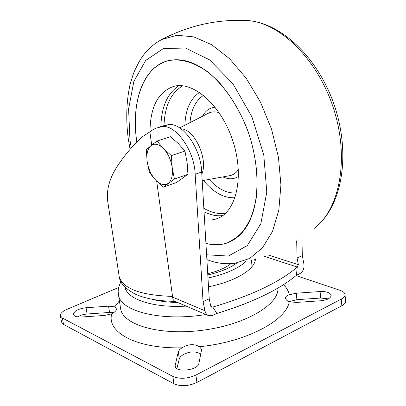 <?xml version="1.0" encoding="UTF-8"?>
<svg xmlns="http://www.w3.org/2000/svg" width="406" height="406" viewBox="0 0 406 406"><rect width="100%" height="100%" fill="white"/><g stroke="black" fill="none" stroke-linecap="round" stroke-linejoin="round"><path stroke-width="0.61" d="M201.818 174.255C208.456 159.142 194.489 128.93 181.02 128.854M202.198 180.655L229.329 175.752C232.963 175.159 235.972 173.118 238.358 169.642M219.154 112.701C215.419 111.462 211.993 111.559 208.887 112.995L208.171 113.36M204.522 219.763C208.846 220.428 212.957 220.072 216.85 218.707C236.236 212.384 244.656 176.813 232.897 141.09C221.366 105.301 193.383 80.809 173.753 86.371C158.137 91.868 150.22 107.006 149.992 131.783M205.923 243.326C213.678 245.391 221.031 245.153 227.979 242.61L238.16 236.52C244.214 230.527 249.111 222.655 252.862 212.901C259.241 192.048 258.211 163.648 249.594 136.005C240.276 108.575 224.29 84.732 206.705 71.177C193.2 61.986 180.533 58.464 168.703 60.616C143.196 66.411 130.915 102.5 136.781 141.481L136.837 141.861M229.223 242.113C245.077 235.044 254.354 217.986 257.049 190.942M221.138 84.509C202.924 64.96 185.471 56.992 168.769 60.595L168.15 60.748M205.923 243.356C213.713 245.442 221.097 245.214 228.076 242.661L229.258 242.189M168.135 60.667C154.199 64.818 144.566 75.719 139.233 93.37M205.928 243.397C213.693 245.468 221.057 245.234 228.015 242.686C235.13 239.352 241.347 233.983 246.67 226.578C251.329 218.073 254.618 207.953 256.541 196.23C258.307 177.295 256.008 157.218 249.644 135.99C240.322 108.534 224.325 84.671 206.72 71.106C193.205 61.905 180.528 58.383 168.688 60.535C143.156 66.33 130.869 102.454 136.741 141.471L136.802 141.897M297.09 258.008L302.313 255.582L303.906 263.991C304.409 268.417 303.125 271.599 300.049 273.537L296.436 275.273L297.228 267.153L298.359 264.682L297.09 258.008L296.674 240.829M164.044 125.586L169.256 124.464C183.253 123.394 201.087 148.956 201.68 171.987L209.222 298.801L210.704 305.957L211.607 307.18L212.815 307.048L216.855 313.442L212.673 315.447L208.517 315.614L174.336 301.069L173.063 299.471L172.611 297.146L204.964 310.757C205.517 313.158 206.7 314.777 208.517 315.614M119.014 275.369L119.202 276.587C122.83 288.707 140.613 295.319 172.545 296.416L172.611 297.146M151.692 145.064L149.875 131.884L152.823 129.778L156.005 128.154L162.735 126.469C176.671 125.434 194.515 151.164 195.174 174.301L203.066 301.658L204.964 310.757M172.545 296.416L156.665 181.147M302.313 255.582L301.917 237.469M296.04 275.598L340.279 290.417C343.1 291.391 344.669 292.701 344.993 294.34C345.202 296.06 343.958 297.644 341.268 299.1L195.9 375.083C187.481 378.808 179.812 379.26 172.895 376.443L62.397 318.045L60.458 315.868C60.21 313.549 62.412 311.351 67.056 309.286L118.755 287.448M345.024 294.7L345.567 300.922C345.77 302.663 344.537 304.267 341.852 305.738L196.885 382.462C188.496 386.223 180.843 386.669 173.93 383.802L63.488 324.404L61.509 321.999M108.29 205.147L107.884 202.467C106.281 191.926 108.625 181.152 114.908 170.144C120.135 161.263 127.479 151.803 136.934 141.76L142.856 136.441L149.875 131.884M203.066 301.658L209.222 298.801M297.228 267.153C279.232 282.424 251.096 295.72 212.815 307.048M208.506 286.773C235.744 281.378 255.486 269.021 255.404 258.896M195.174 174.301L201.68 171.987M229.679 263.763L230.04 264.342M207.989 278.039C225.914 274.03 238.601 268.437 246.051 261.256M252.004 266.681L251.507 259.952M255.115 260.87L254.126 259.251M296.436 275.273C278.952 289.798 252.425 302.526 216.855 313.442M77.348 316.847L81.829 314.934L86.336 314.051L109.564 312.458L113.873 312.635M108.575 306.165L114.715 306.824L116.826 308.286C116.994 309.935 115.304 311.783 111.757 313.833L104.509 315.447L81.51 317.005C76.825 317.203 74.136 316.34 73.45 314.432C74.009 311.006 78.211 308.773 86.052 307.723L108.575 306.165L109.564 312.458M198.899 363.385C198.194 370.358 175.651 372.941 175.027 366.126L178.391 351.403L179.807 349.378L182.025 347.805C188.257 344.034 194.053 343.669 199.407 346.714L201.503 349.211L201.493 350.246L198.899 363.385M176.909 368.577L179.482 358.143L180.771 356.392L182.984 354.803C189.252 351.363 195.032 351.007 200.331 353.727L200.757 353.991M296.324 302.424L289.239 301.754C287.047 300.841 285.814 299.638 285.54 298.141C285.398 296.761 286.656 295.639 289.316 294.781L296.263 293.198L320.08 291.554C326.419 291.356 330.114 292.589 331.159 295.238C330.915 298.151 327.424 299.993 320.674 300.77L296.324 302.424M289.052 301.694L296.918 299.669L320.689 298.045L328.297 298.862M162.735 126.469L169.256 124.464M118.232 292.249L118.501 294.954C120.399 311.341 161.598 321.867 205.908 314.508M235.475 307.362L244.427 304.003M125.007 287.204C127.179 299.308 153.032 308.113 186.161 306.114M152.296 299.318C159.482 301.267 167.901 302.313 177.544 302.45M163.283 187.196L176.61 182.451L187.932 174.311L174.453 179.066L163.283 187.196L155.63 180.076L149.433 172.586L147.17 161.492L146.267 149.875L150.885 145.718L157 141.029L163.425 148.489L171.342 155.6L184.943 151.073L178.386 143.628L170.566 136.726L157 141.029M187.932 174.311L187.12 162.496L184.943 151.073M174.453 179.066L172.21 167.612L171.342 155.6M163.425 148.489C168.079 153.493 171.007 159.868 172.21 167.612C173.042 175.245 171.677 180.513 168.125 183.421C164.364 185.796 160.203 184.679 155.63 180.076C151.174 175.123 148.352 168.926 147.17 161.492C146.277 154.113 147.515 148.855 150.885 145.718C154.503 143.044 158.685 143.968 163.425 148.489M222.919 176.915C228.654 179.528 233.846 179.361 238.489 176.412M215.165 107.245C209.689 107.707 205.456 110.716 202.472 116.258M209.126 179.406C217.931 189.064 227.035 193.581 236.439 192.967M203.528 95.339C195.682 100.531 191.17 109.62 189.998 122.612M203.457 180.431C213.444 192.566 223.98 198.326 235.054 197.707M199.564 92.421C190.389 98.612 185.491 109.544 184.872 125.226M203.842 208.298C211.348 212.719 218.636 214.343 225.7 213.17M182.796 85.798C171.007 92.659 164.74 105.925 163.994 125.601M204.045 211.744C210.486 215.053 216.748 216.322 222.828 215.556M179.076 85.641C167.485 93.04 161.415 106.682 160.872 126.555M206.603 254.785L228.345 256.049L247.29 245.615L260.855 223.67L266.788 192.145L263.768 154.833L251.928 116.892L232.948 83.773L209.684 59.936L185.466 48.015L163.344 48.568L145.652 60.464L133.848 81.494L128.59 108.945L129.961 139.989L131.295 147.946M206.887 259.576C216.099 263.22 225.406 264.479 234.805 263.352L249.665 258.455L262.52 247.731L272.502 231.41L278.831 210.115L280.922 184.933L278.46 157.34L271.507 129.108L260.479 102.119L246.143 78.15L229.507 58.672L211.704 44.736L193.85 36.895L176.965 35.241L161.882 39.468L159.731 40.625M313.94 228.598C339.797 209.729 349.799 158.117 333.412 108.113C317.208 58.058 278.46 21.442 246.148 20.473C216.697 19.255 188.607 25.583 161.882 39.468C152.362 44.533 144.764 51.958 139.096 61.742L134.751 70.411C133.757 72.507 132.158 77.363 129.956 84.991C126.352 101.779 125.794 119.785 128.286 139.019L130.082 149.342M263.956 256.222L297.39 267.072M267.793 254.856L298.359 264.682M210.851 306.408L212.622 307.134M195.9 375.083L196.885 382.462M341.268 299.1L341.852 305.738M62.397 318.045L63.488 324.404M172.895 376.443L173.93 383.802M207.801 274.943C220.397 272.02 230.024 268.062 236.683 263.068M86.052 307.723L87.082 313.99M175.067 364.832L175.377 367.054M178.305 351.692L179.279 358.731M296.263 293.198L296.918 299.669M320.08 291.554L320.689 298.045M119.405 300.805L114.715 306.824M289.316 294.781C288.539 291.102 286.606 287.717 283.5 284.631M199.407 346.714C246.127 342.136 286.519 320.456 289.239 301.754M111.757 313.833C106.347 332.209 136.284 348.972 182.025 347.805M120.445 307.591L120.653 308.956C123.226 325.17 160.573 335.975 203.249 330.169C245.945 324.541 279.252 304.353 277.912 288.047M179.63 127.89L208.887 112.995M208.385 113.244L208.126 113.381M216.85 218.707L218.474 218.058M318.157 225.036C343.552 201.615 350.332 150.819 333.798 103.708C317.177 56.662 280.419 22.015 246.143 20.473M174.93 301.338C158.903 301.156 145.729 298.775 135.411 294.203C125.21 288.742 119.806 282.87 119.202 276.587L107.884 202.467M61.545 322.202L60.458 315.868M230.735 263.722C229.908 264.859 221.569 270.558 207.725 273.654M201.543 349.5L201.503 349.211M331.184 295.502L331.159 295.238M118.501 294.954L120.44 307.56M118.308 293.69C117.806 290.26 118.684 286.245 120.937 281.652M165.206 125.226L158.705 127.22"/></g></svg>
